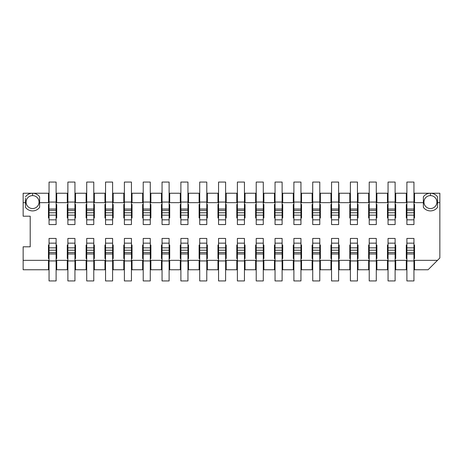 <?xml version="1.0" encoding="UTF-8"?>
<svg xmlns="http://www.w3.org/2000/svg" width="463" height="463" viewBox="0 0 463 463"><rect width="100%" height="100%" fill="white"/><g stroke="black" fill="none" stroke-linecap="round" stroke-linejoin="round"><path stroke-width="0.69" d="M32.566 193.245L23.15 193.245L23.15 216.198L30.211 216.198L30.211 246.802L23.15 246.802L23.15 269.755L49.049 269.755M56.11 204.426L56.7 204.426L56.7 217.963L56.11 217.963M49.049 217.963L48.459 217.963L48.459 204.426L49.049 204.426M49.049 238.445L56.11 238.445L49.049 238.445L49.049 280.937L56.11 280.937L56.11 260.929L49.049 260.929M49.049 182.063L49.049 224.555L56.11 224.555L56.11 182.063L49.049 182.063M49.049 253.984L56.11 253.984L56.11 260.929M49.049 250.217L56.11 250.217L56.11 253.984M56.11 238.445L56.11 250.217M39.627 197.255L39.627 196.775A8.826 8.826 0 0 0 32.572 193.245L49.049 193.245M56.11 193.245L56.7 193.245L56.7 202.661L67.291 202.661L67.291 193.245L67.882 193.245M74.942 193.245L75.533 193.245L75.533 202.661L86.124 202.661L86.124 193.245L86.714 193.245M93.775 193.245L94.365 193.245L94.365 202.661L104.962 202.661L104.962 193.245L105.547 193.245M112.613 193.245L113.198 193.245L113.198 202.661L123.795 202.661L123.795 193.245L124.385 193.245M131.446 193.245L132.036 193.245L132.036 202.661L142.627 202.661L142.627 193.245L143.217 193.245M150.278 193.245L150.869 193.245L150.869 202.661L161.46 202.661L161.46 193.245L162.05 193.245M169.111 193.245L169.701 193.245L169.701 202.661L180.298 202.661L180.298 193.245L180.883 193.245M187.949 193.245L188.534 193.245L188.534 202.661L199.131 202.661L199.131 193.245L199.715 193.245M206.782 193.245L207.372 193.245L207.372 202.661L217.963 202.661L217.963 193.245L218.553 193.245M225.614 193.245L226.204 193.245L226.204 202.661L236.796 202.661L236.796 193.245L237.386 193.245M244.447 193.245L245.037 193.245L245.037 202.661L255.628 202.661L255.628 193.245L256.218 193.245M263.285 193.245L263.869 193.245L263.869 202.661L274.466 202.661L274.466 193.245L275.051 193.245M282.117 193.245L282.702 193.245L282.702 202.661L293.299 202.661L293.299 193.245L293.889 193.245M300.95 193.245L301.54 193.245L301.54 202.661L312.131 202.661L312.131 193.245L312.722 193.245M319.783 193.245L320.373 193.245L320.373 202.661L330.964 202.661L330.964 193.245L331.554 193.245M338.615 193.245L339.205 193.245L339.205 202.661L349.802 202.661L349.802 193.245L350.387 193.245M357.453 193.245L358.038 193.245L358.038 202.661L368.635 202.661L368.635 193.245L369.225 193.245M376.286 193.245L376.876 193.245L376.876 202.661L387.467 202.661L387.467 193.245L388.058 193.245M395.118 193.245L395.709 193.245L395.709 202.661L406.3 202.661L406.3 193.245L406.89 193.245M413.951 193.245L414.541 193.245L414.541 202.661L423.373 202.661M439.85 202.661L437.494 202.661L437.494 207.372L437.494 196.775A8.826 8.826 0 0 0 430.434 193.245L439.85 193.245L439.85 257.984L428.078 269.755L413.951 269.755M395.118 269.755L395.709 269.755L395.709 260.339L406.3 260.339L406.3 269.755L406.89 269.755M376.286 269.755L388.058 269.755M357.453 269.755L369.225 269.755M338.615 269.755L350.387 269.755M319.783 269.755L331.554 269.755M300.95 269.755L312.722 269.755M282.117 269.755L293.889 269.755M263.285 269.755L275.051 269.755M244.447 269.755L256.218 269.755M225.614 269.755L237.386 269.755M206.782 269.755L218.553 269.755M187.949 269.755L199.715 269.755M169.111 269.755L180.883 269.755M150.278 269.755L162.05 269.755M131.446 269.755L143.217 269.755M112.613 269.755L124.385 269.755M93.775 269.755L105.547 269.755M74.942 269.755L86.714 269.755M56.11 269.755L67.882 269.755M48.459 193.245L48.459 202.661L39.627 202.661L39.627 207.372A8.826 8.826 0 0 1 25.506 207.372L25.506 198.193M406.89 217.963L406.3 217.963L406.3 204.426L406.89 204.426M413.951 217.963L414.541 217.963L414.541 204.426L413.951 204.426M395.118 217.963L395.709 217.963L395.709 204.426L395.118 204.426M388.058 217.963L387.467 217.963L387.467 204.426L388.058 204.426M388.058 258.574L387.467 258.574L387.467 245.037L388.058 245.037M395.118 258.574L395.709 258.574L395.709 245.037L395.118 245.037M376.286 217.963L376.876 217.963L376.876 204.426L376.286 204.426M369.225 217.963L368.635 217.963L368.635 204.426L369.225 204.426M369.225 258.574L368.635 258.574L368.635 245.037L369.225 245.037M376.286 258.574L376.876 258.574L376.876 245.037L376.286 245.037M357.453 217.963L358.038 217.963L358.038 204.426L357.453 204.426M350.387 217.963L349.802 217.963L349.802 204.426L350.387 204.426M350.387 258.574L349.802 258.574L349.802 245.037L350.387 245.037M357.453 258.574L358.038 258.574L358.038 245.037L357.453 245.037M331.554 224.555L338.615 224.555L338.615 182.063L331.554 182.063L331.554 224.555L338.615 224.555M338.615 217.963L339.205 217.963L339.205 204.426L338.615 204.426M331.554 217.963L330.964 217.963L330.964 204.426L331.554 204.426M331.554 258.574L330.964 258.574L330.964 245.037L331.554 245.037M338.615 258.574L339.205 258.574L339.205 245.037L338.615 245.037M331.554 260.929L331.554 238.445L338.615 238.445L338.615 280.937L331.554 280.937L331.554 260.929L338.615 260.929M312.722 224.555L319.783 224.555L319.783 182.063L312.722 182.063L312.722 224.555L319.783 224.555M319.783 217.963L320.373 217.963L320.373 204.426L319.783 204.426M312.722 217.963L312.131 217.963L312.131 204.426L312.722 204.426M312.722 258.574L312.131 258.574L312.131 245.037L312.722 245.037M319.783 258.574L320.373 258.574L320.373 245.037L319.783 245.037M312.722 260.929L312.722 238.445L319.783 238.445L319.783 280.937L312.722 280.937L312.722 260.929L319.783 260.929M293.889 224.555L300.95 224.555L300.95 182.063L293.889 182.063L293.889 224.555L300.95 224.555M300.95 217.963L301.54 217.963L301.54 204.426L300.95 204.426M293.889 217.963L293.299 217.963L293.299 204.426L293.889 204.426M293.889 258.574L293.299 258.574L293.299 245.037L293.889 245.037M300.95 258.574L301.54 258.574L301.54 245.037L300.95 245.037M293.889 260.929L293.889 238.445L300.95 238.445L300.95 280.937L293.889 280.937L293.889 260.929L300.95 260.929M275.051 224.555L282.117 224.555L282.117 182.063L275.051 182.063L275.051 224.555L282.117 224.555M282.117 217.963L282.702 217.963L282.702 204.426L282.117 204.426M275.051 217.963L274.466 217.963L274.466 204.426L275.051 204.426M275.051 258.574L274.466 258.574L274.466 245.037L275.051 245.037M282.117 258.574L282.702 258.574L282.702 245.037L282.117 245.037M275.051 260.929L275.051 238.445L282.117 238.445L282.117 280.937L275.051 280.937L275.051 260.929L282.117 260.929M256.218 224.555L263.285 224.555L263.285 182.063L256.218 182.063L256.218 224.555L263.285 224.555M263.285 217.963L263.869 217.963L263.869 204.426L263.285 204.426M256.218 217.963L255.628 217.963L255.628 204.426L256.218 204.426M256.218 258.574L255.628 258.574L255.628 245.037L256.218 245.037M263.285 258.574L263.869 258.574L263.869 245.037L263.285 245.037M256.218 260.929L256.218 238.445L263.285 238.445L263.285 280.937L256.218 280.937L256.218 260.929L263.285 260.929M237.386 224.555L244.447 224.555L244.447 182.063L237.386 182.063L237.386 224.555L244.447 224.555M244.447 217.963L245.037 217.963L245.037 204.426L244.447 204.426M237.386 217.963L236.796 217.963L236.796 204.426L237.386 204.426M237.386 258.574L236.796 258.574L236.796 245.037L237.386 245.037M244.447 258.574L245.037 258.574L245.037 245.037L244.447 245.037M237.386 260.929L237.386 238.445L244.447 238.445L244.447 280.937L237.386 280.937L237.386 260.929L244.447 260.929M225.614 217.963L226.204 217.963L226.204 204.426L225.614 204.426M218.553 217.963L217.963 217.963L217.963 204.426L218.553 204.426M218.553 258.574L217.963 258.574L217.963 245.037L218.553 245.037M225.614 258.574L226.204 258.574L226.204 245.037L225.614 245.037M206.782 217.963L207.372 217.963L207.372 204.426L206.782 204.426M199.715 217.963L199.131 217.963L199.131 204.426L199.715 204.426M199.715 258.574L199.131 258.574L199.131 245.037L199.715 245.037M206.782 258.574L207.372 258.574L207.372 245.037L206.782 245.037M187.949 217.963L188.534 217.963L188.534 204.426L187.949 204.426M180.883 217.963L180.298 217.963L180.298 204.426L180.883 204.426M180.883 258.574L180.298 258.574L180.298 245.037L180.883 245.037M187.949 258.574L188.534 258.574L188.534 245.037L187.949 245.037M169.111 217.963L169.701 217.963L169.701 204.426L169.111 204.426M162.05 217.963L161.46 217.963L161.46 204.426L162.05 204.426M162.05 258.574L161.46 258.574L161.46 245.037L162.05 245.037M169.111 258.574L169.701 258.574L169.701 245.037L169.111 245.037M150.278 217.963L150.869 217.963L150.869 204.426L150.278 204.426M143.217 217.963L142.627 217.963L142.627 204.426L143.217 204.426M143.217 258.574L142.627 258.574L142.627 245.037L143.217 245.037M150.278 258.574L150.869 258.574L150.869 245.037L150.278 245.037M131.446 217.963L132.036 217.963L132.036 204.426L131.446 204.426M124.385 217.963L123.795 217.963L123.795 204.426L124.385 204.426M124.385 258.574L123.795 258.574L123.795 245.037L124.385 245.037M131.446 258.574L132.036 258.574L132.036 245.037L131.446 245.037M105.547 224.555L112.613 224.555L112.613 182.063L105.547 182.063L105.547 224.555L112.613 224.555M112.613 217.963L113.198 217.963L113.198 204.426L112.613 204.426M105.547 217.963L104.962 217.963L104.962 204.426L105.547 204.426M105.547 258.574L104.962 258.574L104.962 245.037L105.547 245.037M112.613 258.574L113.198 258.574L113.198 245.037L112.613 245.037M105.547 260.929L105.547 238.445L112.613 238.445L112.613 280.937L105.547 280.937L105.547 260.929L112.613 260.929M86.714 224.555L93.775 224.555L93.775 182.063L86.714 182.063L86.714 224.555L93.775 224.555M93.775 217.963L94.365 217.963L94.365 204.426L93.775 204.426M86.714 217.963L86.124 217.963L86.124 204.426L86.714 204.426M86.714 258.574L86.124 258.574L86.124 245.037L86.714 245.037M93.775 258.574L94.365 258.574L94.365 245.037L93.775 245.037M86.714 260.929L86.714 238.445L93.775 238.445L93.775 280.937L86.714 280.937L86.714 260.929L93.775 260.929M67.882 224.555L74.942 224.555L74.942 182.063L67.882 182.063L67.882 224.555L74.942 224.555M74.942 217.963L75.533 217.963L75.533 204.426L74.942 204.426M67.882 217.963L67.291 217.963L67.291 204.426L67.882 204.426M67.882 258.574L67.291 258.574L67.291 245.037L67.882 245.037M74.942 258.574L75.533 258.574L75.533 245.037L74.942 245.037M67.882 260.929L67.882 238.445L74.942 238.445L74.942 280.937L67.882 280.937L67.882 260.929L74.942 260.929M413.951 258.574L414.541 258.574L414.541 245.037L413.951 245.037M406.89 258.574L406.3 258.574L406.3 245.037L406.89 245.037M49.049 258.574L48.459 258.574L48.459 245.037L49.049 245.037M56.11 258.574L56.7 258.574L56.7 245.037L56.11 245.037M406.89 238.445L406.89 280.937L413.951 280.937L413.951 238.445L406.89 238.445M406.89 182.063L406.89 224.555L413.951 224.555L413.951 182.063L406.89 182.063M406.89 260.929L413.951 260.929M406.89 253.984L413.951 253.984M406.89 250.217L413.951 250.217M23.15 202.661L25.506 202.661M437.494 197.255L437.494 196.775A8.826 8.826 0 0 0 423.373 196.775L423.373 198.193M414.541 193.245L430.434 193.245L430.434 195.6A6.476 6.476 0 0 0 423.958 202.071A6.476 6.476 0 0 0 430.434 208.547A6.476 6.476 0 0 0 436.91 202.076A6.476 6.476 0 0 0 430.434 195.6M395.709 193.245L406.3 193.245M376.876 193.245L387.467 193.245M358.038 193.245L368.635 193.245M339.205 193.245L349.802 193.245M320.373 193.245L330.964 193.245M301.54 193.245L312.131 193.245M282.702 193.245L293.299 193.245M263.869 193.245L274.466 193.245M245.037 193.245L255.628 193.245M226.204 193.245L236.796 193.245M207.372 193.245L217.963 193.245M188.534 193.245L199.131 193.245M169.701 193.245L180.298 193.245M150.869 193.245L161.46 193.245M132.036 193.245L142.627 193.245M113.198 193.245L123.795 193.245M94.365 193.245L104.962 193.245M75.533 193.245L86.124 193.245M56.7 193.245L67.291 193.245M39.627 207.372L39.627 196.775A8.826 8.826 0 0 0 25.506 196.775M32.572 195.6A6.476 6.476 0 0 0 26.09 202.071A6.476 6.476 0 0 0 32.566 208.547A6.476 6.476 0 0 0 39.042 202.076A6.476 6.476 0 0 0 32.572 195.6L32.572 193.245M437.494 207.372A8.826 8.826 0 0 1 423.373 207.372L423.373 196.775M395.709 269.755L406.3 269.755M23.15 260.339L48.459 260.339L48.459 269.755M437.494 260.339L414.541 260.339L414.541 269.755M387.467 269.755L387.467 260.339L376.876 260.339L376.876 269.755M368.635 269.755L368.635 260.339L358.038 260.339L358.038 269.755M349.802 269.755L349.802 260.339L339.205 260.339L339.205 269.755M330.964 269.755L330.964 260.339L320.373 260.339L320.373 269.755M312.131 269.755L312.131 260.339L301.54 260.339L301.54 269.755M293.299 269.755L293.299 260.339L282.702 260.339L282.702 269.755M274.466 269.755L274.466 260.339L263.869 260.339L263.869 269.755M255.628 269.755L255.628 260.339L245.037 260.339L245.037 269.755M236.796 269.755L236.796 260.339L226.204 260.339L226.204 269.755M217.963 269.755L217.963 260.339L207.372 260.339L207.372 269.755M199.131 269.755L199.131 260.339L188.534 260.339L188.534 269.755M180.298 269.755L180.298 260.339L169.701 260.339L169.701 269.755M161.46 269.755L161.46 260.339L150.869 260.339L150.869 269.755M142.627 269.755L142.627 260.339L132.036 260.339L132.036 269.755M123.795 269.755L123.795 260.339L113.198 260.339L113.198 269.755M104.962 269.755L104.962 260.339L94.365 260.339L94.365 269.755M86.124 269.755L86.124 260.339L75.533 260.339L75.533 269.755M67.291 269.755L67.291 260.339L56.7 260.339L56.7 269.755M369.225 243.156L376.286 243.156L376.286 238.445L369.225 238.445L369.225 280.937L376.286 280.937L376.286 260.929L369.225 260.929M369.225 182.063L369.225 224.555L376.286 224.555L376.286 182.063L369.225 182.063M369.225 253.984L376.286 253.984L376.286 260.929M369.225 250.217L376.286 250.217L376.286 253.984M376.286 243.156L376.286 250.217M369.225 212.783L376.286 212.783M369.225 209.016L376.286 209.016M369.225 202.071L376.286 202.071M388.058 243.156L395.118 243.156L395.118 238.445L388.058 238.445L388.058 280.937L395.118 280.937L395.118 260.929L388.058 260.929M388.058 182.063L388.058 224.555L395.118 224.555L395.118 182.063L388.058 182.063M388.058 253.984L395.118 253.984L395.118 260.929M388.058 250.217L395.118 250.217L395.118 253.984M395.118 243.156L395.118 250.217M388.058 212.783L395.118 212.783M388.058 209.016L395.118 209.016M388.058 202.071L395.118 202.071M350.387 243.156L357.453 243.156L357.453 238.445L350.387 238.445L350.387 280.937L357.453 280.937L357.453 260.929L350.387 260.929M350.387 182.063L350.387 224.555L357.453 224.555L357.453 182.063L350.387 182.063M350.387 253.984L357.453 253.984L357.453 260.929M350.387 250.217L357.453 250.217L357.453 253.984M357.453 243.156L357.453 250.217M350.387 212.783L357.453 212.783M350.387 209.016L357.453 209.016M350.387 202.071L357.453 202.071M331.554 253.984L338.615 253.984M331.554 250.217L338.615 250.217M331.554 238.445L338.615 238.445M331.554 212.783L338.615 212.783M331.554 209.016L338.615 209.016M331.554 202.071L338.615 202.071M312.722 253.984L319.783 253.984M312.722 250.217L319.783 250.217M312.722 238.445L319.783 238.445M312.722 212.783L319.783 212.783M312.722 209.016L319.783 209.016M312.722 202.071L319.783 202.071M293.889 253.984L300.95 253.984M293.889 250.217L300.95 250.217M293.889 238.445L300.95 238.445M293.889 212.783L300.95 212.783M293.889 209.016L300.95 209.016M293.889 202.071L300.95 202.071M275.051 253.984L282.117 253.984M275.051 250.217L282.117 250.217M275.051 238.445L282.117 238.445M275.051 212.783L282.117 212.783M275.051 209.016L282.117 209.016M275.051 202.071L282.117 202.071M256.218 253.984L263.285 253.984M256.218 250.217L263.285 250.217M256.218 238.445L263.285 238.445M256.218 212.783L263.285 212.783M256.218 209.016L263.285 209.016M256.218 202.071L263.285 202.071M237.386 253.984L244.447 253.984M237.386 250.217L244.447 250.217M237.386 238.445L244.447 238.445M237.386 212.783L244.447 212.783M237.386 209.016L244.447 209.016M237.386 202.071L244.447 202.071M218.553 243.156L225.614 243.156L225.614 238.445L218.553 238.445L218.553 280.937L225.614 280.937L225.614 260.929L218.553 260.929M218.553 182.063L218.553 224.555L225.614 224.555L225.614 182.063L218.553 182.063M218.553 253.984L225.614 253.984L225.614 260.929M218.553 250.217L225.614 250.217L225.614 253.984M225.614 243.156L225.614 250.217M218.553 212.783L225.614 212.783M218.553 209.016L225.614 209.016M218.553 202.071L225.614 202.071M199.715 243.156L206.782 243.156L206.782 238.445L199.715 238.445L199.715 280.937L206.782 280.937L206.782 260.929L199.715 260.929M199.715 182.063L199.715 224.555L206.782 224.555L206.782 182.063L199.715 182.063M199.715 253.984L206.782 253.984L206.782 260.929M199.715 250.217L206.782 250.217L206.782 253.984M206.782 243.156L206.782 250.217M199.715 212.783L206.782 212.783M199.715 209.016L206.782 209.016M199.715 202.071L206.782 202.071M180.883 243.156L187.949 243.156L187.949 238.445L180.883 238.445L180.883 280.937L187.949 280.937L187.949 260.929L180.883 260.929M180.883 182.063L180.883 224.555L187.949 224.555L187.949 182.063L180.883 182.063M180.883 253.984L187.949 253.984L187.949 260.929M180.883 250.217L187.949 250.217L187.949 253.984M187.949 243.156L187.949 250.217M180.883 212.783L187.949 212.783M180.883 209.016L187.949 209.016M180.883 202.071L187.949 202.071M162.05 243.156L169.111 243.156L169.111 238.445L162.05 238.445L162.05 280.937L169.111 280.937L169.111 260.929L162.05 260.929M162.05 182.063L162.05 224.555L169.111 224.555L169.111 182.063L162.05 182.063M162.05 253.984L169.111 253.984L169.111 260.929M162.05 250.217L169.111 250.217L169.111 253.984M169.111 243.156L169.111 250.217M162.05 212.783L169.111 212.783M162.05 209.016L169.111 209.016M162.05 202.071L169.111 202.071M143.217 243.156L150.278 243.156L150.278 238.445L143.217 238.445L143.217 280.937L150.278 280.937L150.278 260.929L143.217 260.929M143.217 182.063L143.217 224.555L150.278 224.555L150.278 182.063L143.217 182.063M143.217 253.984L150.278 253.984L150.278 260.929M143.217 250.217L150.278 250.217L150.278 253.984M150.278 243.156L150.278 250.217M143.217 212.783L150.278 212.783M143.217 209.016L150.278 209.016M143.217 202.071L150.278 202.071M124.385 243.156L131.446 243.156L131.446 238.445L124.385 238.445L124.385 280.937L131.446 280.937L131.446 260.929L124.385 260.929M124.385 182.063L124.385 224.555L131.446 224.555L131.446 182.063L124.385 182.063M124.385 253.984L131.446 253.984L131.446 260.929M124.385 250.217L131.446 250.217L131.446 253.984M131.446 243.156L131.446 250.217M124.385 212.783L131.446 212.783M124.385 209.016L131.446 209.016M124.385 202.071L131.446 202.071M105.547 253.984L112.613 253.984M105.547 250.217L112.613 250.217M105.547 238.445L112.613 238.445M105.547 212.783L112.613 212.783M105.547 209.016L112.613 209.016M105.547 202.071L112.613 202.071M86.714 253.984L93.775 253.984M86.714 250.217L93.775 250.217M86.714 238.445L93.775 238.445M86.714 212.783L93.775 212.783M86.714 209.016L93.775 209.016M86.714 202.071L93.775 202.071M67.882 253.984L74.942 253.984M67.882 250.217L74.942 250.217M67.882 238.445L74.942 238.445M67.882 212.783L74.942 212.783M67.882 209.016L74.942 209.016M67.882 202.071L74.942 202.071M49.049 224.555L56.11 224.555M49.049 212.783L56.11 212.783M49.049 209.016L56.11 209.016M49.049 202.071L56.11 202.071M406.89 212.783L413.951 212.783M406.89 209.016L413.951 209.016M406.89 202.071L413.951 202.071M49.049 252.572L56.11 252.572M49.049 247.861L56.11 247.861M49.049 243.156L56.11 243.156M406.89 252.572L413.951 252.572M406.89 247.861L413.951 247.861M406.89 243.156L413.951 243.156M39.042 202.076L39.627 202.076M436.91 202.076L437.494 202.076M369.225 252.572L376.286 252.572M369.225 247.861L376.286 247.861M369.225 219.844L376.286 219.844M369.225 215.139L376.286 215.139M369.225 210.428L376.286 210.428M388.058 252.572L395.118 252.572M388.058 247.861L395.118 247.861M388.058 219.844L395.118 219.844M388.058 215.139L395.118 215.139M388.058 210.428L395.118 210.428M350.387 252.572L357.453 252.572M350.387 247.861L357.453 247.861M350.387 219.844L357.453 219.844M350.387 215.139L357.453 215.139M350.387 210.428L357.453 210.428M331.554 252.572L338.615 252.572M331.554 247.861L338.615 247.861M331.554 243.156L338.615 243.156M331.554 219.844L338.615 219.844M331.554 215.139L338.615 215.139M331.554 210.428L338.615 210.428M312.722 252.572L319.783 252.572M312.722 247.861L319.783 247.861M312.722 243.156L319.783 243.156M312.722 219.844L319.783 219.844M312.722 215.139L319.783 215.139M312.722 210.428L319.783 210.428M293.889 252.572L300.95 252.572M293.889 247.861L300.95 247.861M293.889 243.156L300.95 243.156M293.889 219.844L300.95 219.844M293.889 215.139L300.95 215.139M293.889 210.428L300.95 210.428M275.051 252.572L282.117 252.572M275.051 247.861L282.117 247.861M275.051 243.156L282.117 243.156M275.051 219.844L282.117 219.844M275.051 215.139L282.117 215.139M275.051 210.428L282.117 210.428M256.218 252.572L263.285 252.572M256.218 247.861L263.285 247.861M256.218 243.156L263.285 243.156M256.218 219.844L263.285 219.844M256.218 215.139L263.285 215.139M256.218 210.428L263.285 210.428M237.386 252.572L244.447 252.572M237.386 247.861L244.447 247.861M237.386 243.156L244.447 243.156M237.386 219.844L244.447 219.844M237.386 215.139L244.447 215.139M237.386 210.428L244.447 210.428M218.553 252.572L225.614 252.572M218.553 247.861L225.614 247.861M218.553 219.844L225.614 219.844M218.553 215.139L225.614 215.139M218.553 210.428L225.614 210.428M199.715 252.572L206.782 252.572M199.715 247.861L206.782 247.861M199.715 219.844L206.782 219.844M199.715 215.139L206.782 215.139M199.715 210.428L206.782 210.428M180.883 252.572L187.949 252.572M180.883 247.861L187.949 247.861M180.883 219.844L187.949 219.844M180.883 215.139L187.949 215.139M180.883 210.428L187.949 210.428M162.05 252.572L169.111 252.572M162.05 247.861L169.111 247.861M162.05 219.844L169.111 219.844M162.05 215.139L169.111 215.139M162.05 210.428L169.111 210.428M143.217 252.572L150.278 252.572M143.217 247.861L150.278 247.861M143.217 219.844L150.278 219.844M143.217 215.139L150.278 215.139M143.217 210.428L150.278 210.428M124.385 252.572L131.446 252.572M124.385 247.861L131.446 247.861M124.385 219.844L131.446 219.844M124.385 215.139L131.446 215.139M124.385 210.428L131.446 210.428M105.547 252.572L112.613 252.572M105.547 247.861L112.613 247.861M105.547 243.156L112.613 243.156M105.547 219.844L112.613 219.844M105.547 215.139L112.613 215.139M105.547 210.428L112.613 210.428M86.714 252.572L93.775 252.572M86.714 247.861L93.775 247.861M86.714 243.156L93.775 243.156M86.714 219.844L93.775 219.844M86.714 215.139L93.775 215.139M86.714 210.428L93.775 210.428M67.882 252.572L74.942 252.572M67.882 247.861L74.942 247.861M67.882 243.156L74.942 243.156M67.882 219.844L74.942 219.844M67.882 215.139L74.942 215.139M67.882 210.428L74.942 210.428M49.049 219.844L56.11 219.844M49.049 215.139L56.11 215.139M49.049 210.428L56.11 210.428M406.89 219.844L413.951 219.844M406.89 215.139L413.951 215.139M406.89 210.428L413.951 210.428"/></g></svg>
